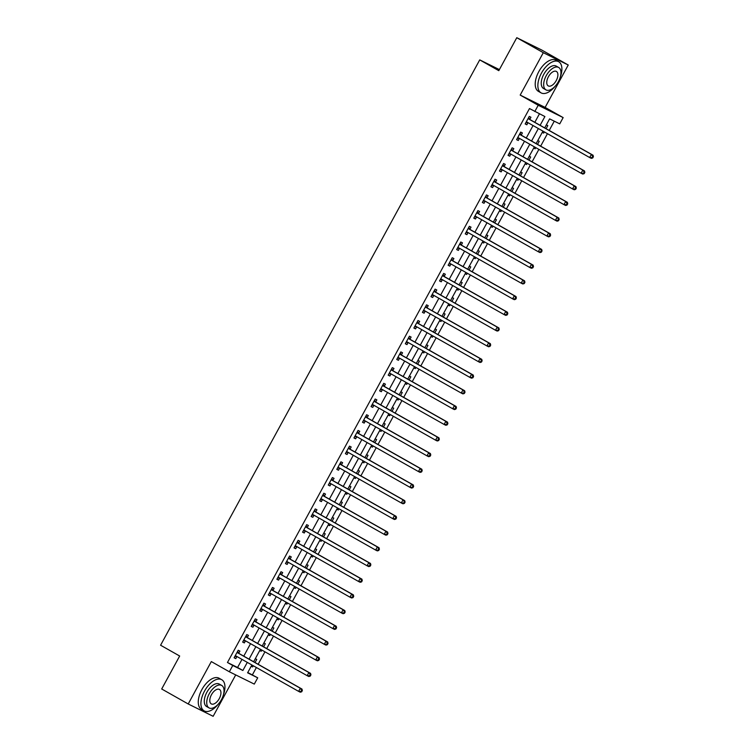 <?xml version="1.0" encoding="UTF-8"?>
<svg xmlns="http://www.w3.org/2000/svg" width="754" height="754" viewBox="0 0 754 754"><rect width="100%" height="100%" fill="white"/><g stroke="black" fill="none" stroke-linecap="round" stroke-linejoin="round"><path stroke-width="1.13" d="M247.764 672.521L257.717 677.818L254.287 684.095L229.348 671.767L232.769 665.49L242.882 670.485L247.303 662.38M499.393 69.604L479.723 59.886L160.583 645.226L179.669 656.018L161.695 688.986L188.208 703.972L213.146 716.3L235.71 674.915M479.723 59.886L498.809 70.669L516.782 37.7L541.73 50.028L568.243 65.014L543.295 52.686L520.185 95.079L538.215 105.268L563.153 117.596L559.732 123.873L549.619 118.878L544.699 127.897M520.185 95.079L545.123 107.407L568.243 65.014M545.123 107.407L563.153 117.596M252.411 674.821L256.388 667.516M258.151 664.283L264.956 651.814M266.718 648.581L273.513 636.112M275.276 632.889L282.071 620.419M283.834 617.187L290.629 604.717M292.392 601.485L299.197 589.015M300.959 585.783L307.755 573.313M309.517 570.081L316.312 557.611M318.075 554.379L324.88 541.909M326.642 538.676L333.438 526.207M335.2 522.974L341.996 510.505M343.758 507.272L350.553 494.803M352.316 491.57L359.121 479.101M360.883 475.868L367.679 463.399M369.441 460.166L376.237 447.697M377.999 444.474L384.804 432.004M386.566 428.772L393.362 416.302M395.124 413.069L401.92 400.6M403.682 397.367L410.478 384.898M412.24 381.665L419.045 369.196M420.807 365.963L427.603 353.494M429.365 350.261L436.161 337.792M437.923 334.559L444.728 322.09M446.481 318.857L453.286 306.388M455.048 303.155L461.844 290.686M463.606 287.453L470.402 274.984M472.164 271.76L478.969 259.291M480.732 256.058L487.527 243.589M489.289 240.356L496.085 227.887M497.847 224.654L504.652 212.185M506.405 208.952L513.21 196.483M514.973 193.25L521.768 180.781M523.53 177.548L530.326 165.079M532.088 161.846L538.893 149.377M540.656 146.144L547.451 133.675M549.214 130.442L554.265 121.177M516.782 37.7L543.295 52.686M546.358 124.862L547.8 125.579L546.103 128.689M542.249 132.402L543.691 133.109L544.341 131.922M537.791 140.564L539.242 141.281L537.545 144.391M533.691 148.104L535.133 148.811L535.783 147.624M529.233 156.267L530.684 156.983L528.988 160.093M525.123 163.797L526.575 164.513L527.225 163.326M520.675 171.969L522.117 172.685L520.42 175.795M516.565 179.499L518.007 180.215L518.658 179.028M512.117 187.671L513.559 188.377L511.862 191.497M508.007 195.201L509.45 195.917L510.1 194.73M503.549 203.373L505.001 204.08L503.304 207.199M499.44 210.903L500.892 211.62L501.542 210.423M494.992 219.065L496.443 219.782L494.737 222.892M490.882 226.605L492.334 227.322L492.984 226.125M486.434 234.767L487.876 235.484L486.179 238.594M482.324 242.307L483.766 243.024L484.417 241.827M477.866 250.469L479.318 251.186L477.621 254.296M473.766 258.009L475.209 258.726L475.859 257.529M469.308 266.171L470.76 266.888L469.063 269.998M465.199 273.711L466.651 274.428L467.301 273.231M460.751 281.873L462.193 282.59L460.496 285.7M456.641 289.413L458.083 290.13L458.734 288.933M452.193 297.576L453.635 298.292L451.938 301.402M448.083 305.116L449.525 305.822L450.176 304.635M443.625 313.278L445.077 313.994L443.38 317.104M439.516 320.818L440.967 321.524L441.618 320.337M435.067 328.98L436.519 329.696L434.822 332.806M430.958 336.51L432.41 337.226L433.06 336.039M426.51 344.682L427.952 345.398L426.255 348.508M422.4 352.212L423.842 352.929L424.493 351.741M417.942 360.384L419.394 361.1L417.697 364.21M413.842 367.914L415.284 368.631L415.935 367.443M409.384 376.086L410.836 376.793L409.139 379.912M405.275 383.616L406.726 384.333L407.377 383.136M400.826 391.778L402.268 392.495L400.572 395.605M396.717 399.318L398.159 400.035L398.809 398.838M392.269 407.48L393.711 408.197L392.014 411.307M388.159 415.02L389.601 415.737L390.252 414.54M383.701 423.183L385.153 423.899L383.456 427.009M379.592 430.723L381.043 431.439L381.694 430.242M375.143 438.885L376.595 439.601L374.898 442.711M371.034 446.425L372.485 447.141L373.136 445.944M366.585 454.587L368.027 455.303L366.331 458.413M362.476 462.127L363.918 462.843L364.568 461.646M358.018 470.289L359.469 471.005L357.773 474.115M353.918 477.829L355.36 478.545L356.011 477.348M349.46 485.991L350.912 486.707L349.215 489.817M345.351 493.531L346.802 494.238L347.453 493.05M340.902 501.693L342.344 502.409L340.648 505.519M336.793 509.233L338.235 509.94L338.885 508.752M332.344 517.395L333.786 518.111L332.09 521.221M328.235 524.925L329.677 525.642L330.327 524.454M323.777 533.097L325.228 533.813L323.532 536.923M319.668 540.627L321.119 541.344L321.769 540.156M315.219 548.799L316.671 549.506L314.974 552.625M311.11 556.329L312.561 557.046L313.212 555.849M306.661 564.501L308.103 565.208L306.407 568.327M302.552 572.032L303.994 572.748L304.644 571.551M298.103 580.194L299.545 580.91L297.849 584.02M293.994 587.734L295.436 588.45L296.086 587.253M289.536 595.896L290.987 596.612L289.291 599.722M285.427 603.436L286.878 604.152L287.528 602.955M280.978 611.598L282.42 612.314L280.724 615.424M276.869 619.138L278.311 619.854L278.961 618.657M272.42 627.3L273.862 628.016L272.166 631.126M268.311 634.84L269.753 635.556L270.403 634.359M263.853 643.002L265.304 643.718L263.608 646.828M259.744 650.542L261.195 651.258L261.845 650.061M255.295 658.704L256.746 659.42L255.05 662.53M251.186 666.244L252.637 666.951L253.287 665.763M540.118 125.305L544.897 116.55L529.487 108.548L227.463 662.493L237.576 667.488L241.996 659.382M243.759 656.15L250.554 643.68M252.317 640.448L259.122 627.978M260.884 624.746L267.679 612.276M269.442 609.053L276.237 596.574M278 593.351L284.805 580.882M286.567 577.649L293.363 565.18M295.125 561.947L301.92 549.477M303.683 546.245L310.478 533.775M312.241 530.543L319.046 518.073M320.808 514.841L327.604 502.371M329.366 499.139L336.161 486.669M337.924 483.437L344.729 470.967M346.491 467.734L353.287 455.265M355.049 452.032L361.845 439.563M363.607 436.33L370.402 423.861M372.165 420.638L378.97 408.168M380.732 404.936L387.528 392.466M389.29 389.234L396.086 376.764M397.848 373.532L404.653 361.062M406.415 357.83L413.211 345.36M414.973 342.127L421.769 329.658M423.531 326.425L430.327 313.956M432.089 310.723L438.894 298.254M440.656 295.021L447.452 282.552M449.214 279.319L456.01 266.85M457.772 263.617L464.577 251.148M466.34 247.925L473.135 235.446M474.897 232.223L481.693 219.753M483.455 216.521L490.251 204.051M492.013 200.818L498.818 188.349M500.581 185.116L507.376 172.647M509.139 169.414L515.934 156.945M517.696 153.712L524.501 141.243M526.264 138.01L533.059 125.541M534.822 122.308L539.44 113.845M529.836 119.292L530.948 117.247L529.261 116.418L525.152 123.948L526.839 124.787L527.951 122.742M521.278 134.994L522.39 132.949L520.703 132.11L516.594 139.65L518.281 140.489L519.393 138.444M512.711 150.696L513.823 148.651L512.145 147.812L508.036 155.352L509.713 156.182L510.835 154.146M504.153 166.389L505.265 164.353L503.578 163.514L499.468 171.054L501.156 171.884L502.268 169.848M495.595 182.091L496.707 180.055L495.02 179.216L490.911 186.756L492.598 187.586L493.71 185.541M487.027 197.793L488.149 195.757L486.462 194.918L482.353 202.458L484.04 203.288L485.152 201.243M478.47 213.495L479.582 211.45L477.895 210.62L473.795 218.16L475.472 218.99L476.594 216.945M469.912 229.197L471.024 227.152L469.337 226.323L465.227 233.863L466.914 234.692L468.027 232.647M461.354 244.899L462.466 242.854L460.779 242.025L456.67 249.565L458.357 250.394L459.469 248.349M452.786 260.601L453.899 258.556L452.221 257.727L448.112 265.257L449.789 266.096L450.911 264.051M444.229 276.303L445.341 274.258L443.654 273.429L439.544 280.959L441.231 281.798L442.344 279.753M435.671 292.005L436.783 289.96L435.096 289.131L430.986 296.661L432.673 297.5L433.786 295.455M427.103 307.707L428.225 305.662L426.538 304.833L422.428 312.363L424.116 313.202L425.228 311.157M418.545 323.409L419.658 321.364L417.98 320.525L413.871 328.065L415.548 328.895L416.67 326.859M409.988 339.112L411.1 337.066L409.413 336.227L405.303 343.767L406.99 344.597L408.103 342.561M401.43 354.804L402.542 352.768L400.855 351.929L396.745 359.469L398.432 360.299L399.545 358.254M392.862 370.506L393.974 368.47L392.297 367.632L388.187 375.172L389.865 376.001L390.987 373.956M384.304 386.208L385.417 384.163L383.729 383.334L379.62 390.874L381.307 391.703L382.419 389.658M375.746 401.91L376.859 399.865L375.172 399.036L371.062 406.576L372.749 407.405L373.861 405.36M367.179 417.612L368.301 415.567L366.614 414.738L362.504 422.278L364.191 423.107L365.304 421.062M358.621 433.314L359.733 431.269L358.056 430.44L353.946 437.97L355.624 438.809L356.746 436.764M350.063 449.016L351.175 446.971L349.488 446.142L345.379 453.672L347.066 454.511L348.178 452.466M341.505 464.718L342.618 462.673L340.931 461.844L336.821 469.374L338.508 470.213L339.62 468.168M332.938 480.421L334.05 478.375L332.373 477.546L328.263 485.076L329.941 485.915L331.063 483.87M324.38 496.123L325.492 494.077L323.805 493.239L319.696 500.779L321.383 501.608L322.495 499.572M315.822 511.825L316.934 509.779L315.247 508.941L311.138 516.481L312.825 517.31L313.937 515.274M307.255 527.517L308.377 525.481L306.689 524.643L302.58 532.183L304.267 533.012L305.379 530.976M298.697 543.219L299.809 541.184L298.132 540.345L294.022 547.885L295.7 548.714L296.822 546.669M290.139 558.921L291.251 556.886L289.564 556.047L285.455 563.587L287.142 564.416L288.254 562.371M281.581 574.623L282.693 572.578L281.006 571.749L276.897 579.289L278.584 580.118L279.696 578.073M273.014 590.325L274.126 588.28L272.448 587.451L268.339 594.991L270.017 595.82L271.138 593.775M264.456 606.028L265.568 603.982L263.881 603.153L259.772 610.683L261.459 611.522L262.571 609.477M255.898 621.73L257.01 619.684L255.323 618.855L251.214 626.385L252.901 627.224L254.013 625.179M247.331 637.432L248.452 635.386L246.765 634.557L242.656 642.088L244.343 642.926L245.455 640.881M238.773 653.134L239.885 651.088L238.207 650.259L234.098 657.79L235.776 658.628L236.897 656.583M229.348 671.767L211.318 661.578L188.208 703.972M227.463 662.493L232.769 665.49M534.784 111.545L538.215 105.268M251.883 664.971L247.604 672.813L257.717 677.818M542.937 131.13L536.141 143.599M534.379 146.832L527.583 159.301M525.821 162.534L519.016 175.003M517.253 178.227L510.458 190.696M508.696 193.929L501.9 206.398M500.138 209.631L493.342 222.1M491.58 225.333L484.775 237.802M483.012 241.035L476.217 253.504M474.454 256.737L467.659 269.206M465.897 272.439L459.092 284.908M457.329 288.141L450.534 300.61M448.771 303.843L441.976 316.312M440.213 319.545L433.418 332.014M431.656 335.247L424.851 347.717M423.088 350.94L416.293 363.419M414.53 366.642L407.735 379.111M405.972 382.344L399.168 394.813M397.415 398.046L390.61 410.515M388.847 413.748L382.052 426.217M380.289 429.45L373.494 441.919M371.731 445.152L364.927 457.621M363.164 460.854L356.369 473.323M354.606 476.556L347.811 489.026M346.048 492.258L339.243 504.728M337.49 507.96L330.686 520.43M328.923 523.662L322.128 536.132M320.365 539.355L313.57 551.824M311.807 555.057L305.002 567.526M303.24 570.759L296.445 583.228M294.682 586.461L287.887 598.93M286.124 602.163L279.319 614.633M277.566 617.865L270.761 630.335M268.999 633.567L262.203 646.037M260.441 649.269L253.646 661.739M249.065 659.147L255.86 646.678M257.623 643.445L264.418 630.975M266.181 627.743L272.986 615.273M274.748 612.041L281.544 599.571M283.306 596.348L290.101 583.879M291.864 580.646L298.659 568.177M300.422 564.944L307.227 552.475M308.989 549.242L315.785 536.773M317.547 533.54L324.343 521.071M326.105 517.838L332.91 505.369M334.672 502.136L341.468 489.666M343.23 486.434L350.026 473.964M351.788 470.732L358.584 458.262M360.346 455.03L367.151 442.56M368.913 439.328L375.709 426.858M377.471 423.635L384.267 411.156M386.029 407.933L392.834 395.464M394.596 392.231L401.392 379.762M403.154 376.529L409.95 364.059M411.712 360.827L418.508 348.357M420.27 345.125L427.075 332.655M428.837 329.423L435.633 316.953M437.395 313.721L444.191 301.251M445.953 298.019L452.758 285.549M454.521 282.316L461.316 269.847M463.079 266.614L469.874 254.145M471.636 250.912L478.432 238.443M480.194 235.22L486.999 222.75M488.762 219.518L495.557 207.048M497.32 203.816L504.115 191.346M505.877 188.114L512.682 175.644M514.445 172.412L521.24 159.942M523.003 156.709L529.798 144.24M531.561 141.007L538.356 128.538M237.576 667.488L242.882 670.485M525.208 123.863L526.839 124.787M542.286 132.318L543.691 133.109M251.233 666.159L252.637 666.951M259.791 650.457L261.195 651.258M268.349 634.755L269.753 635.556M276.906 619.062L278.311 619.854M285.474 603.36L286.878 604.152M294.032 587.658L295.436 588.45M302.59 571.956L303.994 572.748M311.157 556.254L312.561 557.046M319.715 540.552L321.119 541.344M328.273 524.85L329.677 525.642M336.831 509.148L338.235 509.94M345.398 493.446L346.802 494.238M353.956 477.744L355.36 478.545M362.514 462.042L363.918 462.843M371.081 446.349L372.485 447.141M379.639 430.647L381.043 431.439M388.197 414.945L389.601 415.737M396.755 399.243L398.159 400.035M405.322 383.541L406.726 384.333M413.88 367.839L415.284 368.631M422.438 352.137L423.842 352.929M431.005 336.435L432.41 337.226M439.563 320.733L440.967 321.524M448.121 305.031L449.525 305.822M456.679 289.329L458.083 290.13M465.246 273.636L466.651 274.428M473.804 257.934L475.209 258.726M482.362 242.232L483.766 243.024M490.929 226.53L492.334 227.322M499.487 210.828L500.892 211.62M508.045 195.126L509.45 195.917M516.603 179.424L518.007 180.215M525.17 163.722L526.575 164.513M533.728 148.02L535.133 148.811M516.641 139.556L518.281 140.489M508.083 155.258L509.713 156.182M499.525 170.96L501.156 171.884M490.958 186.662L492.598 187.586M482.4 202.364L484.04 203.288M473.842 218.066L475.472 218.99M465.284 233.768L466.914 234.692M456.717 249.47L458.357 250.394M448.159 265.172L449.789 266.096M439.601 280.874L441.231 281.798M431.034 296.576L432.673 297.5M422.476 312.269L424.116 313.202M413.918 327.971L415.548 328.895M405.36 343.673L406.99 344.597M396.793 359.375L398.432 360.299M388.235 375.077L389.865 376.001M379.677 390.779L381.307 391.703M371.109 406.481L372.749 407.405M362.551 422.183L364.191 423.107M353.994 437.886L355.624 438.809M345.436 453.588L347.066 454.511M336.868 469.29L338.508 470.213M328.31 484.982L329.941 485.915M319.753 500.684L321.383 501.608M311.185 516.386L312.825 517.31M302.627 532.088L304.267 533.012M294.069 547.79L295.7 548.714M285.512 563.492L287.142 564.416M276.944 579.195L278.584 580.118M268.386 594.897L270.017 595.82M259.828 610.599L261.459 611.522M251.261 626.301L252.901 627.224M242.703 642.003L244.343 642.926M234.145 657.705L235.776 658.628M592.729 157.954L593.417 156.7L592.748 156.361L592.06 157.624L592.729 157.954L591.343 158.368L589.666 157.529L526.886 122.054A1.433 1.216 -63.7 0 0 526.433 121.922L526.264 121.903M592.06 157.624L589.666 157.529L591.372 154.391L593.059 155.23L530.279 119.745A1.433 1.216 -63.7 0 1 529.93 119.434L528.62 117.586M528.149 118.453L528.252 118.595A1.433 1.216 -63.7 0 0 528.592 118.915L591.372 154.391L592.748 156.361M526.433 121.922L528.111 122.751L525.896 122.591M593.417 156.7L593.059 155.23M584.171 173.656L584.859 172.402L584.18 172.063L583.502 173.326L584.171 173.656L582.785 174.07L581.098 173.232L518.318 137.756A1.433 1.216 -63.7 0 0 517.875 137.624L517.706 137.605M583.502 173.326L581.098 173.232L582.814 170.093L584.501 170.932L521.721 135.447A1.433 1.216 -63.7 0 1 521.372 135.136L520.062 133.288M519.591 134.155L519.685 134.297A1.433 1.216 -63.7 0 0 520.034 134.617L582.814 170.093L584.18 172.063M517.875 137.624L519.553 138.444L517.329 138.293M584.859 172.402L584.501 170.932M575.613 189.358L576.301 188.104L575.622 187.765L574.934 189.028L575.613 189.358L574.228 189.772L572.54 188.934L509.761 153.458A1.433 1.216 -63.7 0 0 509.318 153.316L509.148 153.307M574.934 189.028L572.54 188.934L574.256 185.795L575.933 186.624L513.163 151.149A1.433 1.216 -63.7 0 1 512.814 150.828L511.504 148.99M511.024 149.857L511.127 149.999A1.433 1.216 -63.7 0 0 511.476 150.31L574.256 185.795L575.622 187.765M509.318 153.316L510.995 154.146L508.771 153.995M576.301 188.104L575.933 186.624M567.055 205.06L567.734 203.806L567.065 203.467L566.377 204.72L567.055 205.06L565.67 205.474L563.983 204.636L501.203 169.16A1.433 1.216 -63.7 0 0 500.76 169.019L500.59 169.009M566.377 204.72L563.983 204.636L565.689 201.497L567.376 202.326L504.596 166.851A1.433 1.216 -63.7 0 1 504.256 166.53L502.946 164.692M502.466 165.56L502.569 165.701A1.433 1.216 -63.7 0 0 502.909 166.012L565.689 201.497L567.065 203.467M500.76 169.019L502.428 169.848L500.213 169.697M567.734 203.806L567.376 202.326M558.488 220.762L559.176 219.499L558.497 219.169L557.819 220.422L558.488 220.762L557.102 221.176L555.415 220.338L492.645 184.853A1.433 1.216 -63.7 0 0 492.192 184.721L492.023 184.711M557.819 220.422L555.415 220.338L557.131 217.199L558.818 218.029L496.038 182.553A1.433 1.216 -63.7 0 1 495.689 182.232L494.379 180.394M493.908 181.262L494.002 181.403A1.433 1.216 -63.7 0 0 494.351 181.714L557.131 217.199L558.497 219.169M493.879 185.559L491.646 185.399M559.176 219.499L558.818 218.029M560.269 77.153A17.889 9.387 119.5 0 0 558.676 61.715A17.889 9.387 119.5 0 0 541.447 73.129A17.889 9.387 119.5 0 0 541.07 92.865A17.889 9.387 119.5 0 0 555.114 86.267M558.676 61.715L556.028 60.216A17.889 9.387 119.5 0 0 538.799 71.63A17.889 9.387 119.5 0 0 538.422 91.366L541.07 92.865M545.981 89.877L543.54 88.501A12.884 6.758 -60.5 0 1 543.813 74.288A12.884 6.758 -60.5 0 1 556.216 66.079L558.648 67.455A12.884 6.758 119.5 0 0 546.245 75.673A12.884 6.758 119.5 0 0 545.981 89.877A12.884 6.758 119.5 0 0 558.384 81.668A12.884 6.758 119.5 0 0 558.648 67.455M548.403 76.738A8.303 4.354 119.5 0 0 548.233 85.89A8.303 4.354 119.5 0 0 556.226 80.603A8.303 4.354 119.5 0 0 556.395 71.441A8.303 4.354 119.5 0 0 548.403 76.738M223.325 695.15A17.889 9.387 119.5 0 0 221.733 679.712A17.889 9.387 119.5 0 0 204.504 691.126A17.889 9.387 119.5 0 0 204.127 710.862A17.889 9.387 119.5 0 0 218.17 704.264M221.733 679.712L219.084 678.223A17.889 9.387 119.5 0 0 201.855 689.627A17.889 9.387 119.5 0 0 201.478 709.363L204.127 710.862M209.037 707.883L206.596 706.507A12.884 6.758 -60.5 0 1 206.86 692.295A12.884 6.758 -60.5 0 1 219.273 684.076L221.704 685.452A12.884 6.758 119.5 0 0 209.301 693.671A12.884 6.758 119.5 0 0 209.037 707.883A12.884 6.758 119.5 0 0 221.44 699.665A12.884 6.758 119.5 0 0 221.704 685.452M211.459 694.736A8.303 4.354 119.5 0 0 211.29 703.897A8.303 4.354 119.5 0 0 219.282 698.6A8.303 4.354 119.5 0 0 219.452 689.439A8.303 4.354 119.5 0 0 211.459 694.736M549.93 236.464L550.618 235.201L549.939 234.871L549.261 236.125L549.93 236.464L548.544 236.869L546.857 236.04L484.077 200.555A1.433 1.216 -63.7 0 0 483.634 200.423L483.465 200.413M549.261 236.125L546.857 236.04L548.573 232.901L550.26 233.731L487.48 198.255A1.433 1.216 -63.7 0 1 487.131 197.934L485.821 196.097M485.35 196.964L485.444 197.105A1.433 1.216 -63.7 0 0 485.793 197.416L548.573 232.901L549.939 234.871M485.322 201.261L483.088 201.101M550.618 235.201L550.26 233.731M541.372 252.166L542.051 250.903L541.381 250.573L540.693 251.827L541.372 252.166L539.987 252.571L538.299 251.742L475.52 216.257A1.433 1.216 -63.7 0 0 475.077 216.125L474.907 216.115M540.693 251.827L538.299 251.742L540.005 248.603L541.692 249.433L478.913 213.947A1.433 1.216 -63.7 0 1 478.573 213.636L477.263 211.789M476.782 212.666L476.886 212.807A1.433 1.216 -63.7 0 0 477.235 213.118L540.005 248.603L541.381 250.573M475.077 216.125L476.745 216.954L474.53 216.803M542.051 250.903L541.692 249.433M532.805 267.858L533.493 266.605L532.824 266.275L532.135 267.529L532.805 267.858L531.419 268.273L529.742 267.444L466.962 231.959A1.433 1.216 -63.7 0 0 466.509 231.827L466.34 231.817M532.135 267.529L529.742 267.444L531.447 264.305L533.135 265.135L470.355 229.65A1.433 1.216 -63.7 0 1 470.006 229.339L468.696 227.491M468.225 228.368L468.328 228.509A1.433 1.216 -63.7 0 0 468.668 228.82L531.447 264.305L532.824 266.275M466.509 231.827L468.187 232.656L465.972 232.505M533.493 266.605L533.135 265.135M524.247 283.561L524.935 282.307L524.256 281.977L523.578 283.231L524.247 283.561L522.861 283.975L521.174 283.146L458.394 247.661A1.433 1.216 -63.7 0 0 457.951 247.529L457.782 247.519M523.578 283.231L521.174 283.146L522.89 280.007L524.577 280.837L461.797 245.352A1.433 1.216 -63.7 0 1 461.448 245.041L460.138 243.193M459.667 244.07L459.761 244.211A1.433 1.216 -63.7 0 0 460.11 244.522L522.89 280.007L524.256 281.977M459.638 248.358L457.405 248.207M524.935 282.307L524.577 280.837M515.689 299.263L516.377 298.009L515.698 297.679L515.01 298.933L515.689 299.263L514.303 299.677L512.616 298.848L449.836 263.363A1.433 1.216 -63.7 0 0 449.393 263.231L449.224 263.221M515.01 298.933L512.616 298.848L514.332 295.7L516.009 296.539L453.239 261.054A1.433 1.216 -63.7 0 1 452.89 260.743L451.58 258.895M451.099 259.772L451.203 259.904A1.433 1.216 -63.7 0 0 451.552 260.224L514.332 295.7L515.698 297.679M449.393 263.231L451.071 264.06L448.847 263.909M516.377 298.009L516.009 296.539M507.131 314.965L507.81 313.711L507.14 313.381L506.452 314.635L507.131 314.965L505.746 315.379L504.058 314.55L441.279 279.065A1.433 1.216 -63.7 0 0 440.836 278.933L440.666 278.923M506.452 314.635L504.058 314.55L505.764 311.402L507.451 312.241L444.672 276.756A1.433 1.216 -63.7 0 1 444.332 276.445L443.022 274.597M442.541 275.464L442.645 275.606A1.433 1.216 -63.7 0 0 442.984 275.926L505.764 311.402L507.14 313.381M440.836 278.933L442.504 279.762L440.289 279.611M507.81 313.711L507.451 312.241M498.564 330.667L499.252 329.413L498.573 329.074L497.894 330.337L498.564 330.667L497.178 331.081L495.491 330.252L432.721 294.767A1.433 1.216 -63.7 0 0 432.268 294.635L432.099 294.616M497.894 330.337L495.491 330.252L497.206 327.104L498.894 327.943L436.114 292.458A1.433 1.216 -63.7 0 1 435.765 292.147L434.455 290.299M433.984 291.167L434.078 291.308A1.433 1.216 -63.7 0 0 434.427 291.628L497.206 327.104L498.573 329.074M433.955 295.464L431.722 295.304M499.252 329.413L498.894 327.943M490.006 346.369L490.694 345.115L490.015 344.776L489.337 346.039L490.006 346.369L488.62 346.783L486.933 345.945L424.153 310.469A1.433 1.216 -63.7 0 0 423.71 310.337L423.541 310.318M489.337 346.039L486.933 345.945L488.649 342.806L490.336 343.645L427.556 308.16A1.433 1.216 -63.7 0 1 427.207 307.849L425.897 306.001M425.426 306.869L425.52 307.01A1.433 1.216 -63.7 0 0 425.869 307.33L488.649 342.806L490.015 344.776M423.71 310.337L425.388 311.157L423.164 311.006M490.694 345.115L490.336 343.645M481.448 362.071L482.126 360.817L481.457 360.478L480.769 361.741L481.448 362.071L480.062 362.486L478.375 361.647L415.595 326.171A1.433 1.216 -63.7 0 0 415.152 326.039L414.983 326.02M480.769 361.741L478.375 361.647L480.081 358.508L481.768 359.347L418.988 323.862A1.433 1.216 -63.7 0 1 418.649 323.541L417.339 321.704M416.858 322.571L416.962 322.712A1.433 1.216 -63.7 0 0 417.311 323.023L480.081 358.508L481.457 360.478M415.152 326.039L416.821 326.859L414.606 326.708M482.126 360.817L481.768 359.347M472.881 377.773L473.569 376.519L472.899 376.18L472.211 377.434L472.881 377.773L471.495 378.188L469.817 377.349L407.037 341.873A1.433 1.216 -63.7 0 0 406.585 341.732L406.415 341.722M472.211 377.434L469.817 377.349L471.523 374.21L473.21 375.04L410.43 339.564A1.433 1.216 -63.7 0 1 410.082 339.243L408.772 337.406M408.3 338.273L408.404 338.414A1.433 1.216 -63.7 0 0 408.743 338.725L471.523 374.21L472.899 376.18M408.272 342.57L406.048 342.41M473.569 376.519L473.21 375.04M464.323 393.475L465.011 392.212L464.332 391.882L463.653 393.136L464.323 393.475L462.937 393.89L461.25 393.051L398.47 357.566A1.433 1.216 -63.7 0 0 398.027 357.434L397.858 357.424M463.653 393.136L461.25 393.051L462.965 389.912L464.652 390.742L401.873 355.266A1.433 1.216 -63.7 0 1 401.524 354.946L400.214 353.108M399.743 353.975L399.837 354.116A1.433 1.216 -63.7 0 0 400.186 354.427L462.965 389.912L464.332 391.882M399.714 358.273L397.481 358.112M465.011 392.212L464.652 390.742M455.765 409.177L456.453 407.914L455.774 407.584L455.086 408.838L455.765 409.177L454.379 409.582L452.692 408.753L389.912 373.268A1.433 1.216 -63.7 0 0 389.469 373.136L389.3 373.126M455.086 408.838L452.692 408.753L454.408 405.614L456.085 406.444L393.315 370.968A1.433 1.216 -63.7 0 1 392.966 370.648L391.656 368.81M391.175 369.677L391.279 369.818A1.433 1.216 -63.7 0 0 391.628 370.129L454.408 405.614L455.774 407.584M389.469 373.136L391.147 373.965L388.923 373.814M456.453 407.914L456.085 406.444M447.207 424.879L447.885 423.616L447.216 423.286L446.528 424.54L447.207 424.879L445.821 425.284L444.134 424.455L381.354 388.97A1.433 1.216 -63.7 0 0 380.911 388.838L380.742 388.828M446.528 424.54L444.134 424.455L445.84 421.316L447.527 422.146L384.747 386.661A1.433 1.216 -63.7 0 1 384.408 386.35L383.098 384.502M382.617 385.379L382.721 385.52A1.433 1.216 -63.7 0 0 383.06 385.831L445.84 421.316L447.216 423.286M382.589 389.677L380.365 389.516M447.885 423.616L447.527 422.146M438.639 440.572L439.328 439.318L438.649 438.988L437.97 440.242L438.639 440.572L437.254 440.986L435.567 440.157L372.796 404.672A1.433 1.216 -63.7 0 0 372.344 404.54L372.174 404.53M437.97 440.242L435.567 440.157L437.282 437.018L438.969 437.848L376.189 402.363A1.433 1.216 -63.7 0 1 375.841 402.052L374.531 400.204M374.059 401.081L374.154 401.222A1.433 1.216 -63.7 0 0 374.502 401.533L437.282 437.018L438.649 438.988M372.344 404.54L374.022 405.369L371.797 405.218M439.328 439.318L438.969 437.848M430.082 456.274L430.77 455.02L430.091 454.69L429.412 455.944L430.082 456.274L428.696 456.688L427.009 455.859L364.229 420.374A1.433 1.216 -63.7 0 0 363.786 420.242L363.617 420.232M429.412 455.944L427.009 455.859L428.724 452.72L430.411 453.55L367.632 418.065A1.433 1.216 -63.7 0 1 367.283 417.754L365.973 415.906M365.502 416.783L365.596 416.924A1.433 1.216 -63.7 0 0 365.944 417.235L428.724 452.72L430.091 454.69M363.786 420.242L365.464 421.071L363.239 420.921M430.77 455.02L430.411 453.55M421.524 471.976L422.202 470.722L421.533 470.392L420.845 471.646L421.524 471.976L420.138 472.39L418.451 471.561L355.671 436.076A1.433 1.216 -63.7 0 0 355.228 435.944L355.059 435.935M420.845 471.646L418.451 471.561L420.157 468.423L421.844 469.252L359.064 433.767A1.433 1.216 -63.7 0 1 358.725 433.456L357.415 431.608M356.934 432.485L357.038 432.617A1.433 1.216 -63.7 0 0 357.387 432.937L420.157 468.423L421.533 470.392M356.906 436.773L354.682 436.623M422.202 470.722L421.844 469.252M412.956 487.678L413.644 486.424L412.975 486.094L412.287 487.348L412.956 487.678L411.571 488.092L409.893 487.263L347.113 451.778A1.433 1.216 -63.7 0 0 346.661 451.646L346.491 451.637M412.287 487.348L409.893 487.263L411.599 484.115L413.286 484.954L350.506 449.469A1.433 1.216 -63.7 0 1 350.158 449.158L348.848 447.311M348.376 448.187L348.48 448.319A1.433 1.216 -63.7 0 0 348.819 448.639L411.599 484.115L412.975 486.094M346.661 451.646L348.339 452.475L346.124 452.325M413.644 486.424L413.286 484.954M404.398 503.38L405.087 502.126L404.408 501.796L403.729 503.05L404.398 503.38L403.013 503.795L401.326 502.965L338.546 467.48A1.433 1.216 -63.7 0 0 338.103 467.348L337.933 467.329M403.729 503.05L401.326 502.965L403.041 499.817L404.728 500.656L341.948 465.171A1.433 1.216 -63.7 0 1 341.6 464.86L340.29 463.013M339.818 463.88L339.913 464.021A1.433 1.216 -63.7 0 0 340.261 464.341L403.041 499.817L404.408 501.796M338.103 467.348L339.781 468.177L337.556 468.017M405.087 502.126L404.728 500.656M395.841 519.082L396.529 517.828L395.85 517.489L395.162 518.752L395.841 519.082L394.455 519.497L392.768 518.658L329.988 483.182A1.433 1.216 -63.7 0 0 329.545 483.05L329.375 483.031M395.162 518.752L392.768 518.658L394.483 515.519L396.161 516.358L333.391 480.873A1.433 1.216 -63.7 0 1 333.042 480.562L331.732 478.715M331.251 479.582L331.355 479.723A1.433 1.216 -63.7 0 0 331.703 480.044L394.483 515.519L395.85 517.489M329.545 483.05L331.223 483.88L328.998 483.719M396.529 517.828L396.161 516.358M387.283 534.784L387.961 533.53L387.292 533.191L386.604 534.454L387.283 534.784L385.897 535.199L384.21 534.36L321.43 498.884A1.433 1.216 -63.7 0 0 320.987 498.752L320.818 498.733M386.604 534.454L384.21 534.36L385.916 531.221L387.603 532.06L324.823 496.575A1.433 1.216 -63.7 0 1 324.484 496.264L323.174 494.417M322.693 495.284L322.797 495.425A1.433 1.216 -63.7 0 0 323.136 495.736L385.916 531.221L387.292 533.191M320.987 498.752L322.655 499.572L320.441 499.421M387.961 533.53L387.603 532.06M378.715 550.486L379.403 549.232L378.725 548.893L378.046 550.156L378.715 550.486L377.33 550.901L375.643 550.062L312.872 514.586A1.433 1.216 -63.7 0 0 312.42 514.445L312.25 514.435M378.046 550.156L375.643 550.062L377.358 546.923L379.045 547.753L316.265 512.277A1.433 1.216 -63.7 0 1 315.917 511.957L314.607 510.119M314.135 510.986L314.229 511.127A1.433 1.216 -63.7 0 0 314.578 511.438L377.358 546.923L378.725 548.893M312.42 514.445L314.098 515.274L311.873 515.123M379.403 549.232L379.045 547.753M370.157 566.188L370.845 564.934L370.167 564.595L369.488 565.849L370.157 566.188L368.772 566.603L367.085 565.764L304.305 530.279A1.433 1.216 -63.7 0 0 303.862 530.147L303.692 530.137M369.488 565.849L367.085 565.764L368.8 562.625L370.487 563.455L307.707 527.979A1.433 1.216 -63.7 0 1 307.359 527.659L306.049 525.821M305.577 526.688L305.672 526.829A1.433 1.216 -63.7 0 0 306.02 527.14L368.8 562.625L370.167 564.595M305.549 530.986L303.315 530.825M370.845 564.934L370.487 563.455M361.6 581.89L362.278 580.627L361.609 580.297L360.921 581.551L361.6 581.89L360.214 582.295L358.527 581.466L295.747 545.981A1.433 1.216 -63.7 0 0 295.304 545.849L295.134 545.839M360.921 581.551L358.527 581.466L360.233 578.327L361.92 579.157L299.14 543.681A1.433 1.216 -63.7 0 1 298.801 543.361L297.491 541.523M297.01 542.39L297.114 542.531A1.433 1.216 -63.7 0 0 297.462 542.842L360.233 578.327L361.609 580.297M295.304 545.849L296.972 546.678L294.757 546.527M362.278 580.627L361.92 579.157M353.032 597.592L353.72 596.329L353.051 595.999L352.363 597.253L353.032 597.592L351.647 597.997L349.969 597.168L287.189 561.683A1.433 1.216 -63.7 0 0 286.737 561.551L286.567 561.541M352.363 597.253L349.969 597.168L351.675 594.029L353.362 594.859L290.582 559.383A1.433 1.216 -63.7 0 1 290.233 559.063L288.923 557.225M288.452 558.092L288.556 558.233A1.433 1.216 -63.7 0 0 288.895 558.544L351.675 594.029L353.051 595.999M286.737 561.551L288.414 562.38L286.2 562.23M353.72 596.329L353.362 594.859M344.474 613.294L345.162 612.031L344.484 611.701L343.805 612.955L344.474 613.294L343.089 613.699L341.402 612.87L278.622 577.385A1.433 1.216 -63.7 0 0 278.179 577.253L278.009 577.244M343.805 612.955L341.402 612.87L343.117 609.732L344.804 610.561L282.024 575.076A1.433 1.216 -63.7 0 1 281.676 574.765L280.365 572.917M279.894 573.794L279.988 573.935A1.433 1.216 -63.7 0 0 280.337 574.246L343.117 609.732L344.484 611.701M278.179 577.253L279.857 578.082L277.632 577.932M345.162 612.031L344.804 610.561M335.916 628.987L336.604 627.733L335.926 627.403L335.238 628.657L335.916 628.987L334.531 629.401L332.844 628.572L270.064 593.087A1.433 1.216 -63.7 0 0 269.621 592.955L269.451 592.946M335.238 628.657L332.844 628.572L334.559 625.434L336.237 626.263L273.466 590.778A1.433 1.216 -63.7 0 1 273.118 590.467L271.808 588.62M271.327 589.496L271.431 589.637A1.433 1.216 -63.7 0 0 271.779 589.948L334.559 625.434L335.926 627.403M269.621 592.955L271.299 593.784L269.074 593.634M336.604 627.733L336.237 626.263M327.359 644.689L328.037 643.435L327.368 643.105L326.68 644.359L327.359 644.689L325.973 645.104L324.286 644.274L261.506 608.789A1.433 1.216 -63.7 0 0 261.063 608.657L260.893 608.648M326.68 644.359L324.286 644.274L325.992 641.136L327.679 641.965L264.899 606.48A1.433 1.216 -63.7 0 1 264.56 606.169L263.25 604.322M262.769 605.198L262.873 605.339A1.433 1.216 -63.7 0 0 263.212 605.651L325.992 641.136L327.368 643.105M261.063 608.657L262.731 609.486L260.516 609.336M328.037 643.435L327.679 641.965M318.791 660.391L319.479 659.137L318.801 658.808L318.122 660.061L318.791 660.391L317.406 660.806L315.719 659.976L252.948 624.491A1.433 1.216 -63.7 0 0 252.496 624.359L252.326 624.35M318.122 660.061L315.719 659.976L317.434 656.828L319.121 657.667L256.341 622.182A1.433 1.216 -63.7 0 1 255.992 621.871L254.682 620.024M254.211 620.9L254.305 621.032A1.433 1.216 -63.7 0 0 254.654 621.353L317.434 656.828L318.801 658.808M252.496 624.359L254.173 625.189L251.959 625.038M319.479 659.137L319.121 657.667M310.233 676.093L310.921 674.839L310.243 674.51L309.564 675.763L310.233 676.093L308.848 676.508L307.161 675.678L244.381 640.193A1.433 1.216 -63.7 0 0 243.938 640.061L243.768 640.052M309.564 675.763L307.161 675.678L308.876 672.53L310.563 673.369L247.783 637.884A1.433 1.216 -63.7 0 1 247.435 637.573L246.124 635.726M245.653 636.593L245.747 636.734A1.433 1.216 -63.7 0 0 246.096 637.055L308.876 672.53L310.243 674.51M243.938 640.061L245.616 640.891L243.391 640.74M310.921 674.839L310.563 673.369M301.675 691.795L302.354 690.541L301.685 690.202L300.997 691.465L301.675 691.795L300.29 692.21L298.603 691.371L235.823 655.895A1.433 1.216 -63.7 0 0 235.38 655.763L235.21 655.744M300.997 691.465L298.603 691.371L300.318 688.232L301.996 689.071L239.216 653.586A1.433 1.216 -63.7 0 1 238.877 653.275L237.567 651.428M237.086 652.295L237.19 652.436A1.433 1.216 -63.7 0 0 237.538 652.757L300.318 688.232L301.685 690.202M235.38 655.763L237.048 656.593L234.833 656.432M302.354 690.541L301.996 689.071M528.252 118.595L529.93 119.434M528.592 118.915L530.279 119.745M519.685 134.297L521.372 135.136M520.034 134.617L521.721 135.447M511.127 149.999L512.814 150.828M511.476 150.31L513.163 151.149M502.569 165.701L504.256 166.53M502.909 166.012L504.596 166.851M494.002 181.403L495.689 182.232M494.351 181.714L496.038 182.553M492.192 184.721L493.87 185.55M485.444 197.105L487.131 197.934M485.793 197.416L487.48 198.255M483.634 200.423L485.312 201.252M476.886 212.807L478.573 213.636M477.235 213.118L478.913 213.947M468.328 228.509L470.006 229.339M468.668 228.82L470.355 229.65M459.761 244.211L461.448 245.041M460.11 244.522L461.797 245.352M457.951 247.529L459.629 248.358M451.203 259.904L452.89 260.743M451.552 260.224L453.239 261.054M442.645 275.606L444.332 276.445M442.984 275.926L444.672 276.756M434.078 291.308L435.765 292.147M434.427 291.628L436.114 292.458M432.268 294.635L433.946 295.464M425.52 307.01L427.207 307.849M425.869 307.33L427.556 308.16M416.962 322.712L418.649 323.541M417.311 323.023L418.988 323.862M408.404 338.414L410.082 339.243M408.743 338.725L410.43 339.564M406.585 341.732L408.263 342.561M399.837 354.116L401.524 354.946M400.186 354.427L401.873 355.266M398.027 357.434L399.705 358.263M391.279 369.818L392.966 370.648M391.628 370.129L393.315 370.968M382.721 385.52L384.408 386.35M383.06 385.831L384.747 386.661M380.911 388.838L382.58 389.667M374.154 401.222L375.841 402.052M374.502 401.533L376.189 402.363M365.596 416.924L367.283 417.754M365.944 417.235L367.632 418.065M357.038 432.617L358.725 433.456M357.387 432.937L359.064 433.767M355.228 435.944L356.896 436.773M348.48 448.319L350.158 449.158M348.819 448.639L350.506 449.469M339.913 464.021L341.6 464.86M340.261 464.341L341.948 465.171M331.355 479.723L333.042 480.562M331.703 480.044L333.391 480.873M322.797 495.425L324.484 496.264M323.136 495.736L324.823 496.575M314.229 511.127L315.917 511.957M314.578 511.438L316.265 512.277M305.672 526.829L307.359 527.659M306.02 527.14L307.707 527.979M303.862 530.147L305.54 530.976M297.114 542.531L298.801 543.361M297.462 542.842L299.14 543.681M288.556 558.233L290.233 559.063M288.895 558.544L290.582 559.383M279.988 573.935L281.676 574.765M280.337 574.246L282.024 575.076M271.431 589.637L273.118 590.467M271.779 589.948L273.466 590.778M262.873 605.339L264.56 606.169M263.212 605.651L264.899 606.48M254.305 621.032L255.992 621.871M254.654 621.353L256.341 622.182M245.747 636.734L247.435 637.573M246.096 637.055L247.783 637.884M237.19 652.436L238.877 653.275M237.538 652.757L239.216 653.586"/></g></svg>
